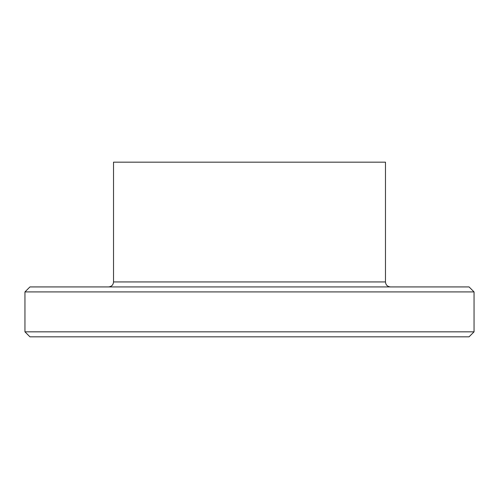 <?xml version="1.0" encoding="UTF-8"?>
<svg xmlns="http://www.w3.org/2000/svg" width="499" height="499" viewBox="0 0 499 499"><rect width="100%" height="100%" fill="white"/><g stroke="black" fill="none" stroke-linecap="round" stroke-linejoin="round"><path stroke-width="0.75" d="M385.478 281.935L113.523 281.935L113.523 162.175L385.478 162.175L385.478 281.935C385.746 284.935 387.411 286.601 390.468 286.925M24.95 331.835L29.94 336.825L469.06 336.825L474.05 331.835L474.05 291.915L24.95 291.915L24.95 331.835L474.05 331.835M24.95 291.915L29.94 286.925L469.06 286.925L474.05 291.915M113.523 281.935C113.254 284.935 111.589 286.601 108.532 286.925"/></g></svg>
